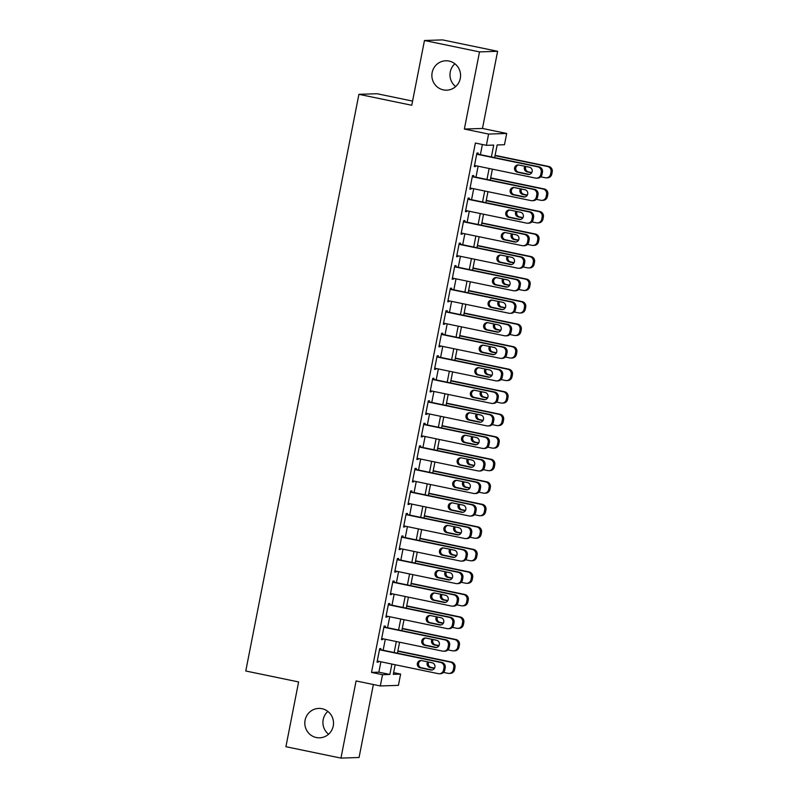 <?xml version="1.0" encoding="UTF-8"?>
<svg xmlns="http://www.w3.org/2000/svg" width="798" height="798" viewBox="0 0 798 798"><rect width="100%" height="100%" fill="white"/><g stroke="black" fill="none" stroke-linecap="round" stroke-linejoin="round"><path stroke-width="1.2" d="M322.003 708.704A14.713 14.374 88.1 0 1 319.669 737.821A14.713 14.374 88.1 0 1 304.856 721.891A14.713 14.374 88.1 0 1 322.003 708.704M449.065 61.067A14.713 14.374 88.1 0 1 446.73 90.184A14.713 14.374 88.1 0 1 431.918 74.254A14.713 14.374 88.1 0 1 449.065 61.067M328.606 734.23A14.713 14.374 88.1 0 1 327.848 711.407M455.668 86.593A14.713 14.374 88.1 0 1 454.91 63.77M393.614 672.644L400.626 674.091L398.411 685.362L380.307 685.961L382.521 674.699L389.863 674.45L391.898 664.066M412.576 101.087L377.025 93.725L358.91 94.324L245.774 670.998L298.612 681.941L285.913 746.709L340.955 758.1L359.06 757.501L373.374 684.524M358.91 94.324L411.758 105.266L424.466 40.499L442.571 39.9L497.613 51.291L479.508 51.9L464.366 129.047L488.585 134.064L506.69 133.466L504.486 144.727L497.144 144.967L494.66 157.615M464.366 129.047L482.471 128.448L497.613 51.291M482.471 128.448L506.69 133.466M424.466 40.499L479.508 51.9M380.706 649.732L380.925 648.604L379.698 648.644L377.045 662.16L378.272 662.121L378.432 661.283M385.125 627.208L385.344 626.081L384.117 626.121L381.464 639.637L382.691 639.597L382.86 638.749M389.544 604.685L389.763 603.557L388.536 603.597L385.883 617.113L387.11 617.073L387.279 616.226M393.963 582.151L394.182 581.024L392.955 581.064L390.302 594.58L391.529 594.54L391.698 593.702M398.382 559.627L398.601 558.5L397.374 558.54L394.721 572.056L395.948 572.016L396.117 571.169M402.8 537.104L403.02 535.977L401.793 536.017L399.15 549.533L400.367 549.493L400.536 548.645M407.219 514.57L407.439 513.453L406.212 513.493L403.569 527.009L404.786 526.969L404.955 526.121M411.638 492.047L411.858 490.92L410.631 490.96L407.987 504.476L409.204 504.436L409.374 503.598M416.057 469.523L416.277 468.396L415.06 468.436L412.406 481.952L413.623 481.912L413.793 481.064M420.476 447L420.696 445.873L419.479 445.912L416.825 459.429L418.042 459.389L418.212 458.541M424.895 424.466L425.115 423.339L423.898 423.379L421.244 436.895L422.461 436.855L422.631 436.017M429.314 401.943L429.533 400.815L428.317 400.855L425.663 414.371L426.89 414.332L427.05 413.484M433.733 379.419L433.952 378.292L432.735 378.332L430.082 391.848L431.309 391.808L431.469 390.96M438.152 356.886L438.371 355.768L437.154 355.808L434.501 369.324L435.728 369.284L435.888 368.437M442.571 334.362L442.8 333.235L441.573 333.275L438.92 346.791L440.147 346.751L440.306 345.913M446.99 311.838L447.219 310.711L445.992 310.751L443.339 324.267L444.566 324.227L444.725 323.38M451.409 289.315L451.638 288.188L450.411 288.228L447.758 301.744L448.985 301.704L449.144 300.856M455.838 266.781L456.057 265.654L454.83 265.694L452.177 279.21L453.404 279.17L453.563 278.332M460.256 244.258L460.476 243.131L459.249 243.171L456.596 256.687L457.823 256.647L457.992 255.799M464.675 221.734L464.895 220.607L463.668 220.647L461.015 234.163L462.241 234.123L462.411 233.275M469.094 199.201L469.314 198.084L468.087 198.123L465.434 211.64L466.66 211.6L466.83 210.752M473.513 176.677L473.733 175.55L472.506 175.59L469.852 189.106L471.079 189.066L471.249 188.228M491.388 156.937L493.723 145.086L486.381 145.326L475.369 143.051L371.509 672.415L378.851 672.175L380.885 661.791M383.15 650.24L385.304 639.258M387.569 627.717L389.723 616.734M391.998 605.193L394.152 594.211M396.416 582.66L398.571 571.677M400.835 560.136L402.99 549.154M405.254 537.613L407.409 526.63M409.673 515.079L411.828 504.107M414.092 492.556L416.247 481.573M418.511 470.032L420.666 459.05M422.93 447.508L425.085 436.526M427.349 424.975L429.504 413.992M431.768 402.451L433.922 391.469M436.187 379.928L438.341 368.945M440.606 357.394L442.76 346.422M445.025 334.871L447.179 323.888M449.444 312.347L451.598 301.365M453.863 289.814L456.017 278.841M458.281 267.29L460.436 256.308M462.7 244.767L464.855 233.784M467.129 222.243L469.284 211.261M471.548 199.709L473.703 188.737M475.967 177.186L478.122 166.203M480.386 154.662L482.381 144.498M477.932 154.154L478.152 153.026L476.925 153.066L474.281 166.583L475.498 166.543L475.668 165.695M380.307 685.961L356.088 680.943L340.955 758.1M371.509 672.415L382.521 674.699M486.381 145.326L488.585 134.064M395.17 664.744L393.284 674.34L400.626 674.091M492.396 169.166L490.241 180.139M487.977 191.69L485.822 202.672M483.558 214.213L481.403 225.196M479.139 236.737L476.985 247.719M474.72 259.27L472.566 270.253M470.301 281.794L468.147 292.776M465.882 304.317L463.728 315.3M461.463 326.851L459.309 337.823M457.045 349.374L454.89 360.357M452.626 371.898L450.471 382.88M448.207 394.421L446.052 405.404M443.778 416.955L441.623 427.937M439.359 439.479L437.204 450.461M434.94 462.002L432.785 472.985M430.521 484.536L428.366 495.508M426.102 507.059L423.947 518.042M421.683 529.583L419.529 540.565M417.264 552.106L415.11 563.089M412.845 574.64L410.691 585.622M408.426 597.163L406.272 608.146M404.007 619.687L401.853 630.669M399.589 642.22L397.434 653.193M394.162 652.525L396.317 641.542M398.581 629.991L400.736 619.009M403 607.468L405.155 596.485M407.419 584.944L409.574 573.962M411.838 562.41L413.992 551.438M416.257 539.887L418.411 528.904M420.676 517.363L422.83 506.381M425.095 494.84L427.249 483.857M429.524 472.306L431.668 461.324M433.942 449.783L436.097 438.8M438.361 427.259L440.516 416.277M442.78 404.726L444.935 393.753M447.199 382.202L449.354 371.22M451.618 359.679L453.773 348.696M456.037 337.155L458.192 326.173M460.456 314.621L462.611 303.639M464.875 292.098L467.03 281.115M469.294 269.574L471.448 258.592M473.713 247.041L475.867 236.068M478.132 224.517L480.286 213.535M482.551 201.994L484.705 191.011M486.97 179.47L489.124 168.488M378.851 672.175L389.863 674.45M474.331 166.303L475.498 166.543M469.912 188.827L471.079 189.066M465.493 211.35L466.66 211.6M461.074 233.884L462.241 234.123M456.656 256.407L457.823 256.647M452.237 278.931L453.404 279.17M447.818 301.454L448.985 301.704M443.399 323.988L444.566 324.227M438.98 346.512L440.147 346.751M434.561 369.035L435.728 369.284M430.132 391.569L431.309 391.808M425.713 414.092L426.89 414.332M421.294 436.616L422.461 436.855M416.875 459.139L418.042 459.389M412.456 481.673L413.623 481.912M408.037 504.196L409.204 504.436M403.618 526.72L404.786 526.969M399.2 549.253L400.367 549.493M394.781 571.777L395.948 572.016M390.362 594.301L391.529 594.54M385.943 616.824L387.11 617.073M381.524 639.358L382.691 639.597M377.105 661.881L378.272 662.121M476.705 154.194L537.692 166.822A4.598 4.489 -91.9 0 1 541.214 172.238L540.775 174.493A4.598 4.489 -91.9 0 1 535.488 178.084L474.501 165.455M536.525 178.173L537.742 178.134A4.598 4.489 88.1 0 0 541.992 174.443L542.44 172.198A4.598 4.489 88.1 0 0 538.919 166.782L476.765 153.914M529.373 167.201A3.681 3.591 88.1 0 1 528.785 174.483A3.681 3.591 88.1 0 1 527.957 174.413L517.393 172.228A3.681 3.591 88.1 0 1 517.972 164.947A3.681 3.591 88.1 0 1 518.8 165.016L529.373 167.201M529.393 174.413A3.681 3.591 88.1 0 1 529.184 174.373L518.61 172.188A3.681 3.591 88.1 0 1 518.59 164.977M495.049 155.64L547.478 166.493A4.598 4.489 -91.9 0 1 550.999 171.909L550.56 174.163A4.598 4.489 -91.9 0 1 545.273 177.755L540.745 176.817M495.109 155.361L548.705 166.453A4.598 4.489 88.1 0 1 552.226 171.869L551.787 174.124A4.598 4.489 88.1 0 1 547.528 177.804L546.311 177.844M525.952 166.493A3.681 3.591 -91.9 0 0 528.396 171.859L531.817 172.567M524.875 166.273A3.681 3.591 -91.9 0 0 527.179 171.899L531.668 172.827M472.286 176.717L533.273 189.345A4.598 4.489 -91.9 0 1 536.795 194.762L536.356 197.016A4.598 4.489 -91.9 0 1 531.069 200.607L470.082 187.979M532.106 200.697L533.323 200.657A4.598 4.489 88.1 0 0 537.573 196.976L538.022 194.722A4.598 4.489 88.1 0 0 534.5 189.306L472.346 176.438M524.954 189.734A3.681 3.591 88.1 0 1 524.366 197.006A3.681 3.591 88.1 0 1 523.538 196.936L512.964 194.752A3.681 3.591 88.1 0 1 513.553 187.47A3.681 3.591 88.1 0 1 514.381 187.54L524.954 189.734M524.974 196.936A3.681 3.591 88.1 0 1 524.765 196.897L514.191 194.712A3.681 3.591 88.1 0 1 514.171 187.51M467.867 199.251L528.855 211.869A4.598 4.489 -91.9 0 1 532.376 217.285L531.937 219.54A4.598 4.489 -91.9 0 1 526.65 223.131L465.663 210.512M527.687 223.221L528.904 223.181A4.598 4.489 88.1 0 0 533.154 219.5L533.603 217.246A4.598 4.489 88.1 0 0 530.081 211.829L467.927 198.961M520.535 212.258A3.681 3.591 88.1 0 1 519.947 219.54A3.681 3.591 88.1 0 1 519.119 219.47L508.545 217.275A3.681 3.591 88.1 0 1 509.134 210.004A3.681 3.591 88.1 0 1 509.962 210.073L520.535 212.258M520.555 219.46A3.681 3.591 88.1 0 1 520.346 219.43L509.772 217.236A3.681 3.591 88.1 0 1 509.752 210.034M463.448 221.774L524.436 234.403A4.598 4.489 -91.9 0 1 527.957 239.819L527.518 242.063A4.598 4.489 -91.9 0 1 522.231 245.664L461.234 233.036M523.259 245.754L524.486 245.704A4.598 4.489 88.1 0 0 528.735 242.023L529.184 239.769A4.598 4.489 88.1 0 0 525.663 234.353L463.508 221.485M516.116 234.782A3.681 3.591 88.1 0 1 515.528 242.063A3.681 3.591 88.1 0 1 514.7 241.994L504.127 239.809A3.681 3.591 88.1 0 1 504.715 232.527A3.681 3.591 88.1 0 1 505.543 232.597L516.116 234.782M516.136 241.994A3.681 3.591 88.1 0 1 515.917 241.954L505.353 239.769A3.681 3.591 88.1 0 1 505.324 232.557M459.03 244.298L520.017 256.926A4.598 4.489 -91.9 0 1 523.538 262.343L523.099 264.597A4.598 4.489 -91.9 0 1 517.812 268.188L456.815 255.56M518.84 268.278L520.067 268.238A4.598 4.489 88.1 0 0 524.316 264.557L524.765 262.303A4.598 4.489 88.1 0 0 521.244 256.886L459.089 244.018M511.698 257.315A3.681 3.591 88.1 0 1 511.109 264.587A3.681 3.591 88.1 0 1 510.281 264.517L499.708 262.333A3.681 3.591 88.1 0 1 500.296 255.051A3.681 3.591 88.1 0 1 501.124 255.121L511.698 257.315M511.718 264.517A3.681 3.591 88.1 0 1 511.498 264.477L500.935 262.293A3.681 3.591 88.1 0 1 500.905 255.081M490.63 178.163L543.059 189.016A4.598 4.489 -91.9 0 1 546.58 194.433L546.141 196.687A4.598 4.489 -91.9 0 1 540.854 200.278L536.326 199.34M490.69 177.884L544.286 188.976A4.598 4.489 88.1 0 1 547.807 194.393L547.368 196.647A4.598 4.489 88.1 0 1 543.109 200.328L541.892 200.368M521.533 189.026A3.681 3.591 -91.9 0 0 523.977 194.383L527.398 195.091M520.456 188.797A3.681 3.591 -91.9 0 0 522.76 194.423L527.249 195.36M486.211 200.687L538.64 211.55A4.598 4.489 -91.9 0 1 542.161 216.966L541.722 219.211A4.598 4.489 -91.9 0 1 536.436 222.812L531.907 221.874M486.271 200.408L539.867 211.51A4.598 4.489 88.1 0 1 543.388 216.926L542.939 219.171A4.598 4.489 88.1 0 1 538.69 222.861L537.473 222.901M517.104 211.55A3.681 3.591 -91.9 0 0 519.558 216.916L522.979 217.625M516.037 211.33A3.681 3.591 -91.9 0 0 518.341 216.956L522.83 217.884M481.793 223.221L534.221 234.073A4.598 4.489 -91.9 0 1 537.742 239.49L537.303 241.744A4.598 4.489 -91.9 0 1 532.017 245.335L527.488 244.397M481.842 222.931L535.448 234.033A4.598 4.489 88.1 0 1 538.969 239.45L538.52 241.704A4.598 4.489 88.1 0 1 534.271 245.385L533.054 245.425M512.685 234.073A3.681 3.591 -91.9 0 0 515.139 239.44L518.56 240.148M511.618 233.854A3.681 3.591 -91.9 0 0 513.912 239.48L518.411 240.407M477.374 245.744L529.802 256.597A4.598 4.489 -91.9 0 1 533.323 262.013L532.884 264.268A4.598 4.489 -91.9 0 1 527.598 267.859L523.059 266.921M477.423 245.465L531.029 256.557A4.598 4.489 88.1 0 1 534.55 261.973L534.101 264.228A4.598 4.489 88.1 0 1 529.852 267.909L528.635 267.948M508.266 256.607A3.681 3.591 -91.9 0 0 510.72 261.963L514.141 262.672M507.199 256.377A3.681 3.591 -91.9 0 0 509.493 262.003L513.992 262.931M454.611 266.821L515.598 279.45A4.598 4.489 -91.9 0 1 519.119 284.866L518.68 287.12A4.598 4.489 -91.9 0 1 513.383 290.711L452.396 278.093M514.421 290.801L515.648 290.761A4.598 4.489 88.1 0 0 519.897 287.081L520.336 284.826A4.598 4.489 88.1 0 0 516.825 279.41L454.661 266.542M507.269 279.839A3.681 3.591 88.1 0 1 506.69 287.12A3.681 3.591 88.1 0 1 505.862 287.041L495.289 284.856A3.681 3.591 88.1 0 1 495.877 277.574A3.681 3.591 88.1 0 1 496.705 277.654L507.269 279.839M507.299 287.041A3.681 3.591 88.1 0 1 507.079 287.001L496.516 284.816A3.681 3.591 88.1 0 1 496.486 277.614M472.955 268.268L525.383 279.12A4.598 4.489 -91.9 0 1 528.904 284.537L528.466 286.791A4.598 4.489 -91.9 0 1 523.179 290.392L518.64 289.455M473.005 267.988L526.61 279.081A4.598 4.489 88.1 0 1 530.131 284.497L529.682 286.751A4.598 4.489 88.1 0 1 525.433 290.432L524.216 290.472M503.847 279.13A3.681 3.591 -91.9 0 0 506.301 284.487L509.723 285.195M502.78 278.911A3.681 3.591 -91.9 0 0 505.074 284.537L509.573 285.465M450.192 289.355L511.179 301.973A4.598 4.489 -91.9 0 1 514.7 307.39L514.251 309.644A4.598 4.489 -91.9 0 1 508.964 313.245L447.977 300.617M510.002 313.325L511.229 313.285A4.598 4.489 88.1 0 0 515.478 309.604L515.917 307.35A4.598 4.489 88.1 0 0 512.406 301.933L450.242 289.066M502.85 302.362A3.681 3.591 88.1 0 1 502.271 309.644A3.681 3.591 88.1 0 1 501.443 309.574L490.87 307.38A3.681 3.591 88.1 0 1 491.458 300.108A3.681 3.591 88.1 0 1 492.286 300.178L502.85 302.362M502.88 309.564A3.681 3.591 88.1 0 1 502.66 309.534L492.097 307.34A3.681 3.591 88.1 0 1 492.067 300.138M445.773 311.878L506.76 324.507A4.598 4.489 -91.9 0 1 510.281 329.923L509.832 332.177A4.598 4.489 -91.9 0 1 504.545 335.768L443.558 323.14M505.583 335.858L506.81 335.818A4.598 4.489 88.1 0 0 511.059 332.128L511.498 329.883A4.598 4.489 88.1 0 0 507.987 324.467L445.823 311.599M498.431 324.886A3.681 3.591 88.1 0 1 497.852 332.168A3.681 3.591 88.1 0 1 497.024 332.098L486.451 329.913A3.681 3.591 88.1 0 1 487.039 322.631A3.681 3.591 88.1 0 1 487.867 322.701L498.431 324.886M498.461 332.098A3.681 3.591 88.1 0 1 498.241 332.058L487.678 329.873A3.681 3.591 88.1 0 1 487.648 322.661M441.354 334.402L502.341 347.03A4.598 4.489 -91.9 0 1 505.862 352.447L505.413 354.701A4.598 4.489 -91.9 0 1 500.127 358.292L439.139 345.664M501.164 358.382L502.391 358.342A4.598 4.489 88.1 0 0 506.64 354.661L507.079 352.407A4.598 4.489 88.1 0 0 503.558 346.99L441.404 334.123M494.012 347.419A3.681 3.591 88.1 0 1 493.433 354.691A3.681 3.591 88.1 0 1 492.605 354.621L482.032 352.437A3.681 3.591 88.1 0 1 482.62 345.155A3.681 3.591 88.1 0 1 483.448 345.225L494.012 347.419M494.042 354.621A3.681 3.591 88.1 0 1 493.822 354.581L483.259 352.397A3.681 3.591 88.1 0 1 483.229 345.195M436.935 356.935L497.922 369.554A4.598 4.489 -91.9 0 1 501.443 374.97L500.994 377.225A4.598 4.489 -91.9 0 1 495.708 380.816L434.72 368.197M496.745 380.905L497.972 380.865A4.598 4.489 88.1 0 0 502.221 377.185L502.66 374.93A4.598 4.489 88.1 0 0 499.139 369.514L436.985 356.646M489.593 369.943A3.681 3.591 88.1 0 1 489.014 377.225A3.681 3.591 88.1 0 1 488.176 377.155L477.613 374.96A3.681 3.591 88.1 0 1 478.202 367.688A3.681 3.591 88.1 0 1 479.029 367.758L489.593 369.943M489.623 377.145A3.681 3.591 88.1 0 1 489.403 377.115L478.84 374.92A3.681 3.591 88.1 0 1 478.81 367.718M432.516 379.459L493.503 392.087A4.598 4.489 -91.9 0 1 497.024 397.504L496.575 399.748A4.598 4.489 -91.9 0 1 491.289 403.349L430.302 390.721M492.326 403.439L493.553 403.389A4.598 4.489 88.1 0 0 497.802 399.708L498.241 397.454A4.598 4.489 88.1 0 0 494.72 392.037L432.566 379.18M485.174 392.466A3.681 3.591 88.1 0 1 484.595 399.748A3.681 3.591 88.1 0 1 483.758 399.678L473.194 397.494A3.681 3.591 88.1 0 1 473.783 390.212A3.681 3.591 88.1 0 1 474.611 390.282L485.174 392.466M485.204 399.678A3.681 3.591 88.1 0 1 484.985 399.638L474.421 397.454A3.681 3.591 88.1 0 1 474.391 390.242M468.536 290.801L520.964 301.654A4.598 4.489 -91.9 0 1 524.486 307.07L524.047 309.325A4.598 4.489 -91.9 0 1 518.76 312.916L514.221 311.978M468.586 290.512L522.191 301.614A4.598 4.489 88.1 0 1 525.712 307.031L525.264 309.285A4.598 4.489 88.1 0 1 521.014 312.966L519.787 313.006M499.428 301.654A3.681 3.591 -91.9 0 0 501.882 307.021L505.304 307.729M498.361 301.435A3.681 3.591 -91.9 0 0 500.655 307.06L505.154 307.988M464.117 313.325L516.545 324.178A4.598 4.489 -91.9 0 1 520.067 329.594L519.628 331.848A4.598 4.489 -91.9 0 1 514.331 335.439L509.802 334.502M464.167 313.045L517.772 324.138A4.598 4.489 88.1 0 1 521.284 329.554L520.845 331.808A4.598 4.489 88.1 0 1 516.595 335.489L515.368 335.529M495.009 324.178A3.681 3.591 -91.9 0 0 497.463 329.544L500.885 330.252M493.942 323.958A3.681 3.591 -91.9 0 0 496.236 329.584L500.735 330.512M459.698 335.848L512.126 346.701A4.598 4.489 -91.9 0 1 515.648 352.118L515.199 354.372A4.598 4.489 -91.9 0 1 509.912 357.963L505.383 357.025M459.748 335.569L513.353 346.661A4.598 4.489 88.1 0 1 516.865 352.078L516.426 354.332A4.598 4.489 88.1 0 1 512.176 358.013L510.949 358.053M490.59 346.711A3.681 3.591 -91.9 0 0 493.044 352.068L496.466 352.776M489.523 346.482A3.681 3.591 -91.9 0 0 491.817 352.108L496.316 353.045M455.279 358.372L507.708 369.235A4.598 4.489 -91.9 0 1 511.229 374.651L510.78 376.895A4.598 4.489 -91.9 0 1 505.493 380.496L500.964 379.559M455.329 358.093L508.934 369.195A4.598 4.489 88.1 0 1 512.446 374.611L512.007 376.856A4.598 4.489 88.1 0 1 507.757 380.546L506.531 380.586M486.172 369.235A3.681 3.591 -91.9 0 0 488.625 374.601L492.047 375.309M485.104 369.015A3.681 3.591 -91.9 0 0 487.398 374.641L491.897 375.569M450.85 380.905L503.289 391.758A4.598 4.489 -91.9 0 1 506.81 397.175L506.361 399.429A4.598 4.489 -91.9 0 1 501.074 403.02L496.546 402.082M450.91 380.616L504.506 391.718A4.598 4.489 88.1 0 1 508.027 397.135L507.588 399.389A4.598 4.489 88.1 0 1 503.339 403.07L502.112 403.11M481.753 391.758A3.681 3.591 -91.9 0 0 484.206 397.125L487.628 397.833M480.685 391.539A3.681 3.591 -91.9 0 0 482.98 397.165L487.478 398.092M428.097 401.983L489.084 414.611A4.598 4.489 -91.9 0 1 492.595 420.027L492.157 422.282A4.598 4.489 -91.9 0 1 486.87 425.873L425.883 413.244M487.907 425.962L489.134 425.923A4.598 4.489 88.1 0 0 493.383 422.242L493.822 419.987A4.598 4.489 88.1 0 0 490.301 414.571L428.147 401.703M480.755 415A3.681 3.591 88.1 0 1 480.177 422.272A3.681 3.591 88.1 0 1 479.339 422.202L468.775 420.017A3.681 3.591 88.1 0 1 469.364 412.736A3.681 3.591 88.1 0 1 470.192 412.805L480.755 415M480.785 422.202A3.681 3.591 88.1 0 1 480.566 422.162L470.002 419.977A3.681 3.591 88.1 0 1 469.972 412.766M446.431 403.429L498.87 414.282A4.598 4.489 -91.9 0 1 502.391 419.698L501.942 421.952A4.598 4.489 -91.9 0 1 496.655 425.543L492.127 424.606M446.491 403.15L500.087 414.242A4.598 4.489 88.1 0 1 503.608 419.658L503.169 421.913A4.598 4.489 88.1 0 1 498.92 425.593L497.693 425.633M477.334 414.292A3.681 3.591 -91.9 0 0 479.788 419.648L483.209 420.356M476.266 414.062A3.681 3.591 -91.9 0 0 478.561 419.688L483.049 420.616M423.668 424.506L484.665 437.134A4.598 4.489 -91.9 0 1 488.176 442.551L487.738 444.805A4.598 4.489 -91.9 0 1 482.451 448.396L421.464 435.778M483.488 448.486L484.715 448.446A4.598 4.489 88.1 0 0 488.965 444.765L489.403 442.511A4.598 4.489 88.1 0 0 485.882 437.095L423.728 424.227M476.336 437.523A3.681 3.591 88.1 0 1 475.748 444.805A3.681 3.591 88.1 0 1 474.92 444.725L464.356 442.541A3.681 3.591 88.1 0 1 464.935 435.259A3.681 3.591 88.1 0 1 465.773 435.339L476.336 437.523M476.366 444.725A3.681 3.591 88.1 0 1 476.147 444.686L465.573 442.501A3.681 3.591 88.1 0 1 465.553 435.299M442.012 425.952L494.451 436.805A4.598 4.489 -91.9 0 1 497.972 442.222L497.523 444.476A4.598 4.489 -91.9 0 1 492.236 448.077L487.708 447.139M442.072 425.673L495.668 436.765A4.598 4.489 88.1 0 1 499.189 442.182L498.75 444.436A4.598 4.489 88.1 0 1 494.501 448.117L493.274 448.167M472.915 436.815A3.681 3.591 -91.9 0 0 475.369 442.172L478.79 442.88M471.847 436.596A3.681 3.591 -91.9 0 0 474.142 442.222L478.63 443.149M419.249 447.04L480.246 459.658A4.598 4.489 -91.9 0 1 483.758 465.074L483.319 467.329A4.598 4.489 -91.9 0 1 478.032 470.93L417.045 458.301M479.069 471.01L480.296 470.97A4.598 4.489 88.1 0 0 484.546 467.289L484.985 465.035A4.598 4.489 88.1 0 0 481.463 459.618L419.309 446.75M471.917 460.047A3.681 3.591 88.1 0 1 471.329 467.329A3.681 3.591 88.1 0 1 470.501 467.259L459.937 465.064A3.681 3.591 88.1 0 1 460.516 457.793A3.681 3.591 88.1 0 1 461.354 457.862L471.917 460.047M471.947 467.249A3.681 3.591 88.1 0 1 471.728 467.219L461.154 465.025A3.681 3.591 88.1 0 1 461.134 457.823M437.593 448.486L490.032 459.339A4.598 4.489 -91.9 0 1 493.543 464.755L493.104 467.01A4.598 4.489 -91.9 0 1 487.817 470.601L483.289 469.663M437.653 448.197L491.249 459.299A4.598 4.489 88.1 0 1 494.77 464.715L494.331 466.97A4.598 4.489 88.1 0 1 490.082 470.65L488.855 470.69M468.496 459.339A3.681 3.591 -91.9 0 0 470.95 464.705L474.371 465.414M467.429 459.119A3.681 3.591 -91.9 0 0 469.723 464.745L474.212 465.673M414.83 469.563L475.817 482.192A4.598 4.489 -91.9 0 1 479.339 487.608L478.9 489.862A4.598 4.489 -91.9 0 1 473.613 493.453L412.626 480.825M474.65 493.543L475.867 493.503A4.598 4.489 88.1 0 0 480.127 489.812L480.566 487.568A4.598 4.489 88.1 0 0 477.044 482.152L414.89 469.284M467.498 482.571A3.681 3.591 88.1 0 1 466.91 489.852A3.681 3.591 88.1 0 1 466.082 489.782L455.518 487.598A3.681 3.591 88.1 0 1 456.097 480.316A3.681 3.591 88.1 0 1 456.925 480.386L467.498 482.571M467.518 489.782A3.681 3.591 88.1 0 1 467.309 489.743L456.735 487.558A3.681 3.591 88.1 0 1 456.715 480.346M433.174 471.01L485.613 481.862A4.598 4.489 -91.9 0 1 489.124 487.279L488.685 489.533A4.598 4.489 -91.9 0 1 483.398 493.124L478.87 492.186M433.234 470.73L486.83 481.822A4.598 4.489 88.1 0 1 490.351 487.239L489.912 489.493A4.598 4.489 88.1 0 1 485.663 493.174L484.436 493.214M464.077 481.862A3.681 3.591 -91.9 0 0 466.531 487.229L469.952 487.937M463.01 481.643A3.681 3.591 -91.9 0 0 465.304 487.269L469.793 488.196M410.411 492.087L471.399 504.715A4.598 4.489 -91.9 0 1 474.92 510.131L474.481 512.386A4.598 4.489 -91.9 0 1 469.194 515.977L408.207 503.348M470.231 516.067L471.448 516.027A4.598 4.489 88.1 0 0 475.708 512.346L476.147 510.092A4.598 4.489 88.1 0 0 472.625 504.675L410.471 491.807M463.079 505.104A3.681 3.591 88.1 0 1 462.491 512.376A3.681 3.591 88.1 0 1 461.663 512.306L451.099 510.122A3.681 3.591 88.1 0 1 451.678 502.84A3.681 3.591 88.1 0 1 452.506 502.91L463.079 505.104M463.099 512.306A3.681 3.591 88.1 0 1 462.89 512.266L452.316 510.082A3.681 3.591 88.1 0 1 452.296 502.88M428.755 493.533L481.194 504.386A4.598 4.489 -91.9 0 1 484.705 509.802L484.266 512.057A4.598 4.489 -91.9 0 1 478.98 515.648L474.451 514.71M428.815 493.254L482.411 504.346A4.598 4.489 88.1 0 1 485.932 509.762L485.493 512.017A4.598 4.489 88.1 0 1 481.244 515.698L480.017 515.737M459.658 504.396A3.681 3.591 -91.9 0 0 462.102 509.752L465.533 510.461M458.581 504.166A3.681 3.591 -91.9 0 0 460.885 509.792L465.374 510.73M405.992 514.62L466.98 527.239A4.598 4.489 -91.9 0 1 470.501 532.655L470.062 534.909A4.598 4.489 -91.9 0 1 464.775 538.5L403.788 525.882M465.813 538.59L467.03 538.55A4.598 4.489 88.1 0 0 471.289 534.869L471.728 532.615A4.598 4.489 88.1 0 0 468.207 527.199L406.052 514.331M458.66 527.628A3.681 3.591 88.1 0 1 458.072 534.909A3.681 3.591 88.1 0 1 457.244 534.84L446.681 532.645A3.681 3.591 88.1 0 1 447.259 525.373A3.681 3.591 88.1 0 1 448.087 525.443L458.66 527.628M458.68 534.83A3.681 3.591 88.1 0 1 458.471 534.8L447.897 532.605A3.681 3.591 88.1 0 1 447.877 525.403M424.337 516.057L476.765 526.919A4.598 4.489 -91.9 0 1 480.286 532.336L479.847 534.58A4.598 4.489 -91.9 0 1 474.561 538.181L470.032 537.244M424.396 515.777L477.992 526.88A4.598 4.489 88.1 0 1 481.513 532.296L481.074 534.54A4.598 4.489 88.1 0 1 476.825 538.231L475.598 538.271M455.239 526.919A3.681 3.591 -91.9 0 0 457.683 532.286L461.114 532.994M454.162 526.7A3.681 3.591 -91.9 0 0 456.466 532.326L460.955 533.254M401.574 537.144L462.561 549.772A4.598 4.489 -91.9 0 1 466.082 555.189L465.643 557.433A4.598 4.489 -91.9 0 1 460.356 561.034L399.369 548.406M461.394 561.124L462.611 561.074A4.598 4.489 88.1 0 0 466.86 557.393L467.309 555.139A4.598 4.489 88.1 0 0 463.788 549.722L401.633 536.864M454.242 550.151A3.681 3.591 88.1 0 1 453.653 557.433A3.681 3.591 88.1 0 1 452.825 557.363L442.262 555.179A3.681 3.591 88.1 0 1 442.84 547.897A3.681 3.591 88.1 0 1 443.668 547.967L454.242 550.151M454.262 557.363A3.681 3.591 88.1 0 1 454.052 557.323L443.479 555.139A3.681 3.591 88.1 0 1 443.459 547.927M397.155 559.667L458.142 572.296A4.598 4.489 -91.9 0 1 461.663 577.712L461.224 579.966A4.598 4.489 -91.9 0 1 455.937 583.557L394.95 570.929M456.975 583.647L458.192 583.607A4.598 4.489 88.1 0 0 462.441 579.927L462.89 577.672A4.598 4.489 88.1 0 0 459.369 572.256L397.214 559.388M449.823 572.685A3.681 3.591 88.1 0 1 449.234 579.956A3.681 3.591 88.1 0 1 448.406 579.887L437.833 577.702A3.681 3.591 88.1 0 1 438.421 570.42A3.681 3.591 88.1 0 1 439.249 570.49L449.823 572.685M449.843 579.887A3.681 3.591 88.1 0 1 449.633 579.847L439.06 577.662A3.681 3.591 88.1 0 1 439.04 570.45M392.736 582.191L453.723 594.819A4.598 4.489 -91.9 0 1 457.244 600.236L456.805 602.49A4.598 4.489 -91.9 0 1 451.518 606.081L390.531 593.463M452.556 606.171L453.773 606.131A4.598 4.489 88.1 0 0 458.022 602.45L458.471 600.196A4.598 4.489 88.1 0 0 454.95 594.779L392.796 581.912M445.404 595.208A3.681 3.591 88.1 0 1 444.815 602.49A3.681 3.591 88.1 0 1 443.987 602.42L433.414 600.226A3.681 3.591 88.1 0 1 434.002 592.944A3.681 3.591 88.1 0 1 434.83 593.024L445.404 595.208M445.424 602.41A3.681 3.591 88.1 0 1 445.214 602.37L434.641 600.186A3.681 3.591 88.1 0 1 434.621 592.984M388.317 604.724L449.304 617.343A4.598 4.489 -91.9 0 1 452.825 622.759L452.386 625.014A4.598 4.489 -91.9 0 1 447.099 628.615L386.102 615.986M448.137 628.694L449.354 628.654A4.598 4.489 88.1 0 0 453.603 624.974L454.052 622.719A4.598 4.489 88.1 0 0 450.531 617.303L388.377 604.435M440.985 617.732A3.681 3.591 88.1 0 1 440.396 625.014A3.681 3.591 88.1 0 1 439.568 624.944L428.995 622.749A3.681 3.591 88.1 0 1 429.583 615.477A3.681 3.591 88.1 0 1 430.411 615.547L440.985 617.732M441.005 624.934A3.681 3.591 88.1 0 1 440.785 624.904L430.222 622.709A3.681 3.591 88.1 0 1 430.192 615.507M383.898 627.248L444.885 639.876A4.598 4.489 -91.9 0 1 448.406 645.293L447.967 647.547A4.598 4.489 -91.9 0 1 442.681 651.138L381.683 638.51M443.708 651.228L444.935 651.188A4.598 4.489 88.1 0 0 449.184 647.497L449.633 645.253A4.598 4.489 88.1 0 0 446.112 639.836L383.958 626.969M436.566 640.255A3.681 3.591 88.1 0 1 435.977 647.537A3.681 3.591 88.1 0 1 435.149 647.467L424.576 645.283A3.681 3.591 88.1 0 1 425.164 638.001A3.681 3.591 88.1 0 1 425.992 638.071L436.566 640.255M436.586 647.467A3.681 3.591 88.1 0 1 436.366 647.427L425.803 645.243A3.681 3.591 88.1 0 1 425.773 638.031M379.479 649.772L440.466 662.4A4.598 4.489 -91.9 0 1 443.987 667.816L443.548 670.071A4.598 4.489 -91.9 0 1 438.252 673.662L377.264 661.033M439.289 673.751L440.516 673.712A4.598 4.489 88.1 0 0 444.765 670.031L445.204 667.776A4.598 4.489 88.1 0 0 441.693 662.36L379.529 649.492M432.147 662.789A3.681 3.591 88.1 0 1 431.558 670.061A3.681 3.591 88.1 0 1 430.73 669.991L420.157 667.806A3.681 3.591 88.1 0 1 420.746 660.525A3.681 3.591 88.1 0 1 421.573 660.594L432.147 662.789M432.167 669.991A3.681 3.591 88.1 0 1 431.947 669.951L421.384 667.766A3.681 3.591 88.1 0 1 421.354 660.564M419.918 538.59L472.346 549.443A4.598 4.489 -91.9 0 1 475.867 554.859L475.428 557.114A4.598 4.489 -91.9 0 1 470.142 560.705L465.613 559.767M419.977 538.301L473.573 549.403A4.598 4.489 88.1 0 1 477.094 554.819L476.655 557.074A4.598 4.489 88.1 0 1 472.396 560.755L471.179 560.795M450.82 549.443A3.681 3.591 -91.9 0 0 453.264 554.81L456.685 555.518M449.743 549.224A3.681 3.591 -91.9 0 0 452.047 554.849L456.536 555.777M415.499 561.114L467.927 571.966A4.598 4.489 -91.9 0 1 471.448 577.383L471.01 579.637A4.598 4.489 -91.9 0 1 465.723 583.228L461.194 582.291M415.559 560.834L469.154 571.927A4.598 4.489 88.1 0 1 472.675 577.343L472.236 579.597A4.598 4.489 88.1 0 1 467.977 583.278L466.76 583.318M446.401 571.976A3.681 3.591 -91.9 0 0 448.845 577.333L452.267 578.041M445.324 571.747A3.681 3.591 -91.9 0 0 447.628 577.373L452.117 578.311M411.08 583.637L463.508 594.49A4.598 4.489 -91.9 0 1 467.03 599.916L466.591 602.161A4.598 4.489 -91.9 0 1 461.304 605.762L456.775 604.824M411.14 583.358L464.735 594.45A4.598 4.489 88.1 0 1 468.256 599.867L467.808 602.121A4.598 4.489 88.1 0 1 463.558 605.802L462.341 605.852M441.982 594.5A3.681 3.591 -91.9 0 0 444.426 599.857L447.848 600.575M440.905 594.281A3.681 3.591 -91.9 0 0 443.209 599.906L447.698 600.834M406.661 606.171L459.089 617.024A4.598 4.489 -91.9 0 1 462.611 622.44L462.172 624.694A4.598 4.489 -91.9 0 1 456.885 628.285L452.356 627.348M406.711 605.881L460.316 616.984A4.598 4.489 88.1 0 1 463.838 622.4L463.389 624.654A4.598 4.489 88.1 0 1 459.139 628.335L457.922 628.375M437.553 617.024A3.681 3.591 -91.9 0 0 440.007 622.39L443.429 623.098M436.486 616.804A3.681 3.591 -91.9 0 0 438.79 622.43L443.279 623.358M402.242 628.694L454.67 639.547A4.598 4.489 -91.9 0 1 458.192 644.964L457.753 647.218A4.598 4.489 -91.9 0 1 452.466 650.809L447.927 649.871M402.292 628.415L455.897 639.507A4.598 4.489 88.1 0 1 459.419 644.924L458.97 647.178A4.598 4.489 88.1 0 1 454.72 650.859L453.503 650.899M433.134 639.547A3.681 3.591 -91.9 0 0 435.588 644.914L439.01 645.622M432.067 639.328A3.681 3.591 -91.9 0 0 434.361 644.954L438.86 645.881M397.823 651.218L450.252 662.071A4.598 4.489 -91.9 0 1 453.773 667.487L453.334 669.741A4.598 4.489 -91.9 0 1 448.047 673.332L443.508 672.395M397.873 650.939L451.478 662.031A4.598 4.489 88.1 0 1 455 667.447L454.551 669.702A4.598 4.489 88.1 0 1 450.301 673.382L449.084 673.422M428.716 662.081A3.681 3.591 -91.9 0 0 431.169 667.437L434.591 668.145M427.648 661.851A3.681 3.591 -91.9 0 0 429.942 667.477L434.441 668.415M538.919 166.782L537.692 166.822M542.44 172.198L541.214 172.238M541.992 174.443L540.775 174.493M527.957 174.413L529.184 174.373M517.393 172.228L518.61 172.188M547.478 166.493L548.705 166.453M550.56 174.163L551.787 174.124M550.999 171.909L552.226 171.869M528.396 171.859L527.179 171.899M534.5 189.306L533.273 189.345M538.022 194.722L536.795 194.762M537.573 196.976L536.356 197.016M523.538 196.936L524.765 196.897M512.964 194.752L514.191 194.712M530.081 211.829L528.855 211.869M533.603 217.246L532.376 217.285M533.154 219.5L531.937 219.54M519.119 219.47L520.346 219.43M508.545 217.275L509.772 217.236M525.663 234.353L524.436 234.403M529.184 239.769L527.957 239.819M528.735 242.023L527.518 242.063M514.7 241.994L515.917 241.954M504.127 239.809L505.353 239.769M521.244 256.886L520.017 256.926M524.765 262.303L523.538 262.343M524.316 264.557L523.099 264.597M510.281 264.517L511.498 264.477M499.708 262.333L500.935 262.293M543.059 189.016L544.286 188.976M546.141 196.687L547.368 196.647M546.58 194.433L547.807 194.393M523.977 194.383L522.76 194.423M538.64 211.55L539.867 211.51M541.722 219.211L542.939 219.171M542.161 216.966L543.388 216.926M519.558 216.916L518.341 216.956M534.221 234.073L535.448 234.033M537.303 241.744L538.52 241.704M537.742 239.49L538.969 239.45M515.139 239.44L513.912 239.48M529.802 256.597L531.029 256.557M532.884 264.268L534.101 264.228M533.323 262.013L534.55 261.973M510.72 261.963L509.493 262.003M516.825 279.41L515.598 279.45M520.336 284.826L519.119 284.866M519.897 287.081L518.68 287.12M505.862 287.041L507.079 287.001M495.289 284.856L496.516 284.816M525.383 279.12L526.61 279.081M528.466 286.791L529.682 286.751M528.904 284.537L530.131 284.497M506.301 284.487L505.074 284.537M512.406 301.933L511.179 301.973M515.917 307.35L514.7 307.39M515.478 309.604L514.251 309.644M501.443 309.574L502.66 309.534M490.87 307.38L492.097 307.34M507.987 324.467L506.76 324.507M511.498 329.883L510.281 329.923M511.059 332.128L509.832 332.177M497.024 332.098L498.241 332.058M486.451 329.913L487.678 329.873M503.558 346.99L502.341 347.03M507.079 352.407L505.862 352.447M506.64 354.661L505.413 354.701M492.605 354.621L493.822 354.581M482.032 352.437L483.259 352.397M499.139 369.514L497.922 369.554M502.66 374.93L501.443 374.97M502.221 377.185L500.994 377.225M488.176 377.155L489.403 377.115M477.613 374.96L478.84 374.92M494.72 392.037L493.503 392.087M498.241 397.454L497.024 397.504M497.802 399.708L496.575 399.748M483.758 399.678L484.985 399.638M473.194 397.494L474.421 397.454M520.964 301.654L522.191 301.614M524.047 309.325L525.264 309.285M524.486 307.07L525.712 307.031M501.882 307.021L500.655 307.06M516.545 324.178L517.772 324.138M519.628 331.848L520.845 331.808M520.067 329.594L521.284 329.554M497.463 329.544L496.236 329.584M512.126 346.701L513.353 346.661M515.199 354.372L516.426 354.332M515.648 352.118L516.865 352.078M493.044 352.068L491.817 352.108M507.708 369.235L508.934 369.195M510.78 376.895L512.007 376.856M511.229 374.651L512.446 374.611M488.625 374.601L487.398 374.641M503.289 391.758L504.506 391.718M506.361 399.429L507.588 399.389M506.81 397.175L508.027 397.135M484.206 397.125L482.98 397.165M490.301 414.571L489.084 414.611M493.822 419.987L492.595 420.027M493.383 422.242L492.157 422.282M479.339 422.202L480.566 422.162M468.775 420.017L470.002 419.977M498.87 414.282L500.087 414.242M501.942 421.952L503.169 421.913M502.391 419.698L503.608 419.658M479.788 419.648L478.561 419.688M485.882 437.095L484.665 437.134M489.403 442.511L488.176 442.551M488.965 444.765L487.738 444.805M474.92 444.725L476.147 444.686M464.356 442.541L465.573 442.501M494.451 436.805L495.668 436.765M497.523 444.476L498.75 444.436M497.972 442.222L499.189 442.182M475.369 442.172L474.142 442.222M481.463 459.618L480.246 459.658M484.985 465.035L483.758 465.074M484.546 467.289L483.319 467.329M470.501 467.259L471.728 467.219M459.937 465.064L461.154 465.025M490.032 459.339L491.249 459.299M493.104 467.01L494.331 466.97M493.543 464.755L494.77 464.715M470.95 464.705L469.723 464.745M477.044 482.152L475.817 482.192M480.566 487.568L479.339 487.608M480.127 489.812L478.9 489.862M466.082 489.782L467.309 489.743M455.518 487.598L456.735 487.558M485.613 481.862L486.83 481.822M488.685 489.533L489.912 489.493M489.124 487.279L490.351 487.239M466.531 487.229L465.304 487.269M472.625 504.675L471.399 504.715M476.147 510.092L474.92 510.131M475.708 512.346L474.481 512.386M461.663 512.306L462.89 512.266M451.099 510.122L452.316 510.082M481.194 504.386L482.411 504.346M484.266 512.057L485.493 512.017M484.705 509.802L485.932 509.762M462.102 509.752L460.885 509.792M468.207 527.199L466.98 527.239M471.728 532.615L470.501 532.655M471.289 534.869L470.062 534.909M457.244 534.84L458.471 534.8M446.681 532.645L447.897 532.605M476.765 526.919L477.992 526.88M479.847 534.58L481.074 534.54M480.286 532.336L481.513 532.296M457.683 532.286L456.466 532.326M463.788 549.722L462.561 549.772M467.309 555.139L466.082 555.189M466.86 557.393L465.643 557.433M452.825 557.363L454.052 557.323M442.262 555.179L443.479 555.139M459.369 572.256L458.142 572.296M462.89 577.672L461.663 577.712M462.441 579.927L461.224 579.966M448.406 579.887L449.633 579.847M437.833 577.702L439.06 577.662M454.95 594.779L453.723 594.819M458.471 600.196L457.244 600.236M458.022 602.45L456.805 602.49M443.987 602.42L445.214 602.37M433.414 600.226L434.641 600.186M450.531 617.303L449.304 617.343M454.052 622.719L452.825 622.759M453.603 624.974L452.386 625.014M439.568 624.944L440.785 624.904M428.995 622.749L430.222 622.709M446.112 639.836L444.885 639.876M449.633 645.253L448.406 645.293M449.184 647.497L447.967 647.547M435.149 647.467L436.366 647.427M424.576 645.283L425.803 645.243M441.693 662.36L440.466 662.4M445.204 667.776L443.987 667.816M444.765 670.031L443.548 670.071M430.73 669.991L431.947 669.951M420.157 667.806L421.384 667.766M472.346 549.443L473.573 549.403M475.428 557.114L476.655 557.074M475.867 554.859L477.094 554.819M453.264 554.81L452.047 554.849M467.927 571.966L469.154 571.927M471.01 579.637L472.236 579.597M471.448 577.383L472.675 577.343M448.845 577.333L447.628 577.373M463.508 594.49L464.735 594.45M466.591 602.161L467.808 602.121M467.03 599.916L468.256 599.867M444.426 599.857L443.209 599.906M459.089 617.024L460.316 616.984M462.172 624.694L463.389 624.654M462.611 622.44L463.838 622.4M440.007 622.39L438.79 622.43M454.67 639.547L455.897 639.507M457.753 647.218L458.97 647.178M458.192 644.964L459.419 644.924M435.588 644.914L434.361 644.954M450.252 662.071L451.478 662.031M453.334 669.741L454.551 669.702M453.773 667.487L455 667.447M431.169 667.437L429.942 667.477"/></g></svg>
